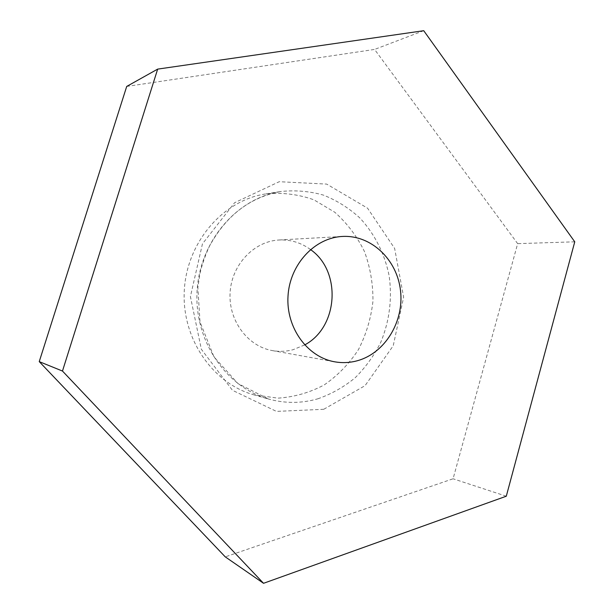 <?xml version="1.0" encoding="UTF-8"?>
<svg xmlns="http://www.w3.org/2000/svg" width="614" height="614" viewBox="0 0 614 614"><rect width="100%" height="100%" fill="white"/><g stroke="black" fill="none" stroke-linecap="round" stroke-linejoin="round"><path stroke-width="0.46" stroke-dasharray="3.07 2.3" d="M262.347 194.508L266.016 193.855C282.501 192.335 298.458 194.323 313.892 199.811L334.822 212.275C347.163 223.304 357.049 236.398 364.486 251.571C370.296 267.527 373.112 284.082 372.951 301.236C371.025 318.282 366.213 334.369 358.499 349.504C349.274 363.657 337.861 375.453 324.269 384.886C309.732 392.63 294.29 397.058 277.942 398.156L253.728 394.794C212.935 383.466 182.082 339.243 184.231 291.78C186.111 244.303 220.649 202.582 262.347 194.508M126.707 86.436L374.578 49.427L517.663 243.643L453.078 478.782L225.261 556.867M310.469 249.537C301.083 242.676 290.637 239.491 279.14 239.99C254.042 241.179 231.685 264.642 230.104 292.502C228.278 320.347 247.619 346.365 272.378 350.602C279.324 351.822 286.201 351.53 293.008 349.727L304.636 344.938M506.289 496.212L453.078 478.782M574.758 241.816L517.663 243.643M423.729 30.7L374.578 49.427M317.768 398.831C331.36 394.088 343.802 387.089 355.099 377.825C365.514 367.456 374.079 355.59 380.81 342.213C389.476 320.999 392.277 298.98 389.207 276.162C384.848 254.004 374.67 233.765 359.681 217.801C348.898 208.023 336.833 200.463 323.494 195.129C309.663 191.23 295.518 190.018 281.043 191.484L277.282 192.159C234.487 200.44 198.944 243.551 196.994 292.632C194.776 341.699 226.497 387.357 268.364 398.977C284.965 403.567 301.436 403.521 317.768 398.831M323.739 409.292L276.461 411.395L232.476 390.304L201.338 349.266L190.409 296.57L202.459 243.827L234.586 202.727L279.247 181.706L326.686 184.093L367.556 208.177L394.641 248.44L403.636 297.168L393.236 345.751L365.077 385.638L323.739 409.292M266.016 193.855L281.043 191.484C250.128 197.109 226.251 215.368 209.42 246.252C205.414 254.902 202.267 263.936 199.987 273.353L197.854 287.72L200.011 321.982L213.987 356.887L237.94 383.55L268.364 398.977L253.728 394.794M272.378 350.602L334.699 361.807M279.14 239.99L342.359 236.451"/><path stroke-width="0.92" d="M39.242 361.623L126.707 86.436L157.668 69.113L423.729 30.7L574.758 241.816L506.289 496.212L263.536 583.3L62.474 371.048L39.242 361.623L225.261 556.867L263.536 583.3M304.636 344.938C338.406 327.262 341.837 271.196 310.469 249.537M357.448 360.71C385.208 353.035 404.258 321.322 400.497 290.46C397.043 259.553 371.171 234.778 342.359 236.451C314.667 237.741 289.8 264.381 288.012 296.04C285.932 327.692 307.361 357.156 334.699 361.807C342.366 363.158 349.949 362.79 357.448 360.71M62.474 371.048L157.668 69.113"/></g></svg>
